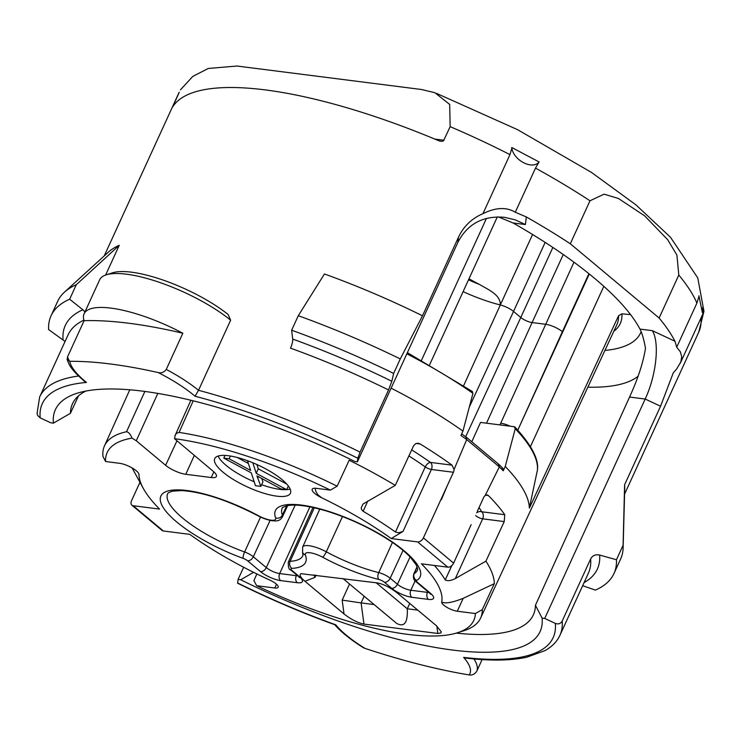 <?xml version="1.0" encoding="UTF-8"?>
<svg xmlns="http://www.w3.org/2000/svg" width="741" height="741" viewBox="0 0 741 741"><rect width="100%" height="100%" fill="white"/><g stroke="black" fill="none" stroke-linecap="round" stroke-linejoin="round"><path stroke-width="1.11" d="M290.157 489.032A41.616 12.171 24.6 0 1 286.665 489.653L281.089 488.949L256.951 475.898L260.86 486.374L255.45 485.688L251.301 472.888L223.782 458.095L229.145 458.781L250.662 470.461L247.587 461.124L249.198 461.328M286.6 489.653A41.616 12.171 24.6 0 1 261.629 484.697M254.191 481.789A41.616 12.171 24.6 0 1 218.113 456.058M261.758 478.538L262.935 481.854L260.86 486.374M237.157 457.456L248.309 463.468M256.905 464.542L258.276 468.812L286.748 484.077M193.234 400.835L179.081 432.42A206.832 60.475 24.6 0 1 337.146 486.189L330.384 490.116A201.598 58.947 -155.4 0 0 174.524 438.7L213.288 471.369A15.607 4.566 24.6 0 1 216.391 476.444A15.607 4.566 24.6 0 1 211.268 477.537L185.769 474.296A15.607 4.566 24.6 0 1 165.623 465.302L136.27 440.756L132.037 438.144A201.598 58.947 -155.4 0 0 105.583 461.523L102.962 456.4A206.832 60.475 24.6 0 1 104.472 445.915A206.832 60.475 24.6 0 1 126.526 431.734L144.875 391.443M337.146 486.189L349.178 460.235A206.989 60.521 24.6 0 1 395.277 485.374L413.598 445.776L415.71 443.637L418.22 443.266L420.156 443.97L416.146 443.461M411.7 449.889A177.256 51.824 24.6 0 1 430.447 462.412L452.038 465.163A207.258 60.595 -155.4 0 0 420.156 443.97M452.038 465.163L454.057 469.535L466.7 439.589L465.894 437.088M505.242 466.487A207.443 60.651 24.6 0 1 529.361 508.113L537.41 470.09A197.893 57.863 -155.4 0 0 515.245 428.715L505.242 466.487L503.241 470.813A207.415 60.642 -155.4 0 0 499.351 466.895L466.7 439.58A207.415 60.642 -155.4 0 0 460.948 435.439L462.94 431.114L472.943 393.341A197.893 57.863 -155.4 0 0 406.837 353.837M391.118 388.164A207.443 60.651 24.6 0 1 462.94 431.114M282.136 479.696A41.616 12.171 -155.4 0 0 242.168 458.892A41.616 12.171 -155.4 0 0 214.733 458.614A41.616 12.171 -155.4 0 0 247.513 487.004A41.616 12.171 -155.4 0 0 290.426 493.265A41.616 12.171 -155.4 0 0 282.136 479.696M315.999 575.127L314.971 577.369L304.968 581.296L344.028 613.956L342.166 600.108L349.539 584.01M304.968 581.296C300.383 577.304 299.058 574.766 301.003 573.682L377.41 582.935C383.653 584.186 390.294 587.557 397.333 593.041L436.393 625.71L441.256 631.795L440.932 632.962L437.838 633.462L363.951 624.07C357.699 622.811 351.067 619.448 344.028 613.956M139.966 482.298L131.528 500.731A5.206 3.399 -50.1 0 0 131.879 505.195A5.206 3.399 -50.1 0 0 133.148 505.723L159.556 509.086A165.187 48.295 24.6 0 1 143.3 488.412A165.187 48.295 24.6 0 1 138.965 474.49A13.005 3.807 24.6 0 0 132.111 467.942A13.005 3.807 24.6 0 0 119.486 463.292L105.583 461.523M133.148 505.723L163.363 530.991L189.761 534.354A165.187 48.295 24.6 0 0 270.02 580.194A10.402 3.038 24.6 0 1 278.19 587.28A10.402 3.038 24.6 0 1 274.772 588.002L256.645 585.696A201.598 58.947 -155.4 0 0 457.382 632.786A201.598 58.947 -155.4 0 0 475.407 613.529L482.298 609.611L494.33 583.658L463.181 598.339L457.28 611.223L475.407 613.529M457.28 611.223A10.402 3.038 24.6 0 1 446.869 607.324A10.402 3.038 24.6 0 1 441.71 602.035C445.295 603.822 452.445 602.581 463.181 598.339M471.156 524.665L453.603 563.123A5.206 3.399 129.9 0 1 447.842 567.18L421.434 563.818A165.187 48.295 24.6 0 1 441.71 602.035M447.842 567.18L417.628 541.912L391.229 538.559L403.039 531.39L398.667 532.788L395.462 532.029A172.051 50.305 -155.4 0 0 363.118 511.281L361.478 509.363L361.238 507.798L362.988 504.047L395.277 485.374M315.101 488.245L315.842 491.274L317.732 494.636L321.585 497.72A165.187 48.295 24.6 0 1 391.229 538.559M321.585 497.72A13.005 3.807 24.6 0 1 312.211 489.255A13.005 3.807 24.6 0 1 316.481 488.347L330.384 490.116M132.037 438.144C130.407 434.189 128.573 432.049 126.526 431.734M179.081 432.42L176.414 433.337L175.182 435.375L174.524 438.7M477.324 511.318L483.632 497.526A5.206 3.631 -82.8 0 1 485.16 495.544L499.351 466.886L498.35 464.218M503.176 468.692L499.11 464.598L466.524 437.347M503.241 470.813L502.407 468.293M343.027 578.564L396.667 623.422C404.354 627.507 407.893 622.635 407.281 608.787L409.736 603.424M84.094 320.677L67.533 356.866L67.227 359.913L69.728 361.312A322.567 94.311 24.6 0 1 158.166 372.556C161.316 373.381 164.011 372.334 166.262 369.426L182.832 333.237A81.677 23.879 -155.4 0 0 84.103 313.776A81.677 23.879 -155.4 0 0 84.094 320.677A322.567 94.311 -155.4 0 1 182.832 333.237M230.636 320.186A81.677 23.879 -155.4 0 0 106.232 274.837L112.613 272.799A76.48 22.36 24.6 0 1 228.098 314.453L230.636 320.186L198.532 390.303L195.05 396.25A76.48 22.36 -155.4 0 0 158.166 372.556M106.232 274.837A81.677 23.879 -155.4 0 0 99.637 279.848L84.103 313.776M482.095 659.583L476.741 671.272C474.601 674.273 472.082 675.496 469.183 674.931A322.567 94.311 24.6 0 1 365.035 648.412L362.988 647.458M440.997 499.406L447.11 486.059L441.377 499.721L440.997 499.406L423.389 537.864L453.603 563.123M476.63 512.818A5.206 4.594 149.6 0 1 481.724 511.781L504.751 514.708L504.241 521.571L485.92 561.169L455.335 578.536C451.093 580.74 447.731 581.213 445.23 579.944A172.051 50.305 -155.4 0 0 434.393 565.466M485.92 561.169A206.989 60.521 24.6 0 1 494.33 583.658M454.057 469.535A5.206 3.631 -82.8 0 1 453.427 472.267L447.11 486.059M364.155 596.236L361.099 602.915L374.131 604.573M485.16 495.544L487.106 494.868L488.291 495.479L485.735 495.155M504.751 514.708A207.258 60.595 -155.4 0 0 488.291 495.479M482.298 609.611A206.832 60.475 24.6 0 1 480.585 618.114A206.832 60.475 24.6 0 1 463.783 630.758L457.382 632.786M256.645 585.696L253.894 580.564L256.877 573.96M529.361 508.113L618.54 315.768L621.921 313.814L630.6 314.647M469.183 674.931A76.48 22.36 -155.4 0 0 463.634 657.378A280.941 82.14 -155.4 0 0 555.305 623.385C558.306 624.496 560.594 623.737 562.178 621.106L590.633 558.946C592.578 555.481 595.579 554.185 599.645 555.046A292.593 85.548 24.6 0 1 584.075 582.611M652.312 330.653L674.968 341.249L676.709 347.205L680.321 351.753L681.711 356.699L680.822 361.904L676.709 368.916L673.282 372.834L660.555 406.235L645.179 399.038L629.554 397.056C637.853 379.049 643.169 362.775 645.494 348.251C643.929 339.545 642.086 333.154 639.965 329.087L652.312 330.653C659.805 342.518 656.396 375.122 645.179 399.038L544.728 618.439L542.097 618.105A266.538 77.925 24.6 0 1 240.714 579.768L238.083 579.434L243.659 567.254M624.598 484.771L623.098 545.246A309.553 90.504 24.6 0 1 623.125 547.858L624.719 488.569A286.146 83.659 24.6 0 0 624.598 484.771L660.555 406.235M166.262 369.426A81.677 23.879 24.6 0 1 198.532 390.303A286.146 83.659 24.6 0 1 360.08 452.121L388.543 389.961A286.146 83.659 -155.4 0 0 290.491 348.14A7.808 2.047 109.8 0 0 292.704 339.082L291.648 330.208A309.553 90.504 24.6 0 1 393.638 373.436L400.279 358.931L422.5 315.786L458.457 237.25C463.653 226.283 471.813 218.419 482.937 213.677L509.975 154.619A286.146 83.659 -155.4 0 0 450.148 126.655L443.553 140.753L442.099 141.392L439.293 140.957A286.146 83.659 24.6 0 0 172.597 107.037L179.266 92.199A286.146 83.659 -155.4 0 0 178.405 93.894L179.266 92.199M291.648 330.208L298.29 315.703L324.447 273.975A286.146 83.659 24.6 0 1 422.5 315.786M65.069 341.444L48.6 329.55A309.553 90.504 24.6 0 1 51.064 315.786L57.705 301.281A309.553 90.504 24.6 0 1 64.513 292.102L108.353 252.162A286.146 83.659 24.6 0 1 119.245 245.317L105.63 275.041M515.245 428.715L514.217 426.714L480.538 422.435L471.795 441.756M676.709 347.205L696.91 303.088A286.146 83.659 -155.4 0 0 678.793 275.041L676.922 255.136L667.706 239.723L644.587 215.798L618.383 198.458L604.072 194.17L589.984 200.783L570.311 243.761A286.146 83.659 -155.4 0 0 526.314 216.946L525.425 224.551L513.068 222.976A247.383 72.331 24.6 0 1 639.965 329.087M589.984 200.783A286.146 83.659 -155.4 0 0 535.493 168.114L515.291 212.232L526.314 216.946M450.148 126.655L449.694 104.435L434.856 92.699L421.416 89.494L236.99 66.032L208.277 68.459L192.78 76.416L180.471 89.828M678.793 275.041L659.12 318.019A286.146 83.659 -155.4 0 1 674.968 341.249M69.728 361.312A76.48 22.36 -155.4 0 0 86.456 382.439A280.941 82.14 -155.4 0 0 40.181 417.85L50.758 422.796L53.389 423.139A266.538 77.925 24.6 0 1 77.092 393.258A266.538 77.925 24.6 0 1 354.772 461.476L357.403 461.81L457.855 242.409C467.432 223.921 482.965 215.557 504.473 217.308L515.18 219.827L525.425 224.551M40.181 417.85L37.615 415.405L37.05 413.534M85.854 391.072A253.468 74.109 -155.4 0 0 72.516 403.688A253.468 74.109 -155.4 0 0 70.414 413.33L78.509 395.861M70.414 413.33L53.389 423.139M240.714 579.768L253.579 572.33M237.704 583.26L237.666 582.982A280.941 82.14 -155.4 0 0 335.766 624.82A76.48 22.36 -155.4 0 0 365.035 648.412M238.083 579.434L237.666 582.982M604.915 350.437A233.61 68.302 -155.4 0 0 641.141 331.644M360.08 452.121L357.82 458.253A280.941 82.14 -155.4 0 0 195.05 396.25M357.403 461.81L357.82 458.253M292.704 339.082A292.593 85.548 24.6 0 1 391.832 381.282L393.638 373.436M391.832 381.282L388.543 389.961M456.299 633.11A253.468 74.109 -155.4 0 0 533.427 614.715A253.468 74.109 -155.4 0 0 535.437 605.286L629.554 397.056M638.047 376.261A251.977 73.674 24.6 0 1 587.854 387.173M555.305 623.385L544.728 618.439M623.098 545.246L616.456 559.751L599.645 555.046M535.437 605.286L542.097 618.105M570.311 243.761L659.12 318.019M498.387 216.909L513.068 222.976M482.937 213.677C495.683 207.369 506.464 206.887 515.291 212.232M535.493 168.114L538.874 162.316C531.612 170.087 512.939 159.704 511.753 147.496M511.92 148.052L509.975 154.619M702.607 307.496L703.014 313.369L702.311 312.304L698.92 295.77M699.004 296.205L696.91 303.088M539.133 161.983L511.846 147.542M143.3 488.412L134.353 472.017M468.516 279.82A62.355 18.229 -155.4 0 0 479.696 284.553C487.587 289.388 500.759 294.575 500.314 304.959L532.566 234.489M514.958 427.075L514.217 426.714M471.915 391.35L472.943 393.341M479.696 284.553A89.893 26.278 24.6 0 1 468.997 278.773M616.456 559.751A309.553 90.504 24.6 0 1 613.983 573.515A309.553 90.504 24.6 0 1 595.403 590.095L582.648 585.705M623.125 547.858A309.553 90.504 24.6 0 1 620.625 559.01L613.983 573.515M63.031 339.461A292.593 85.548 24.6 0 1 82.862 309.775L69.654 299.207L76.295 284.701L119.245 245.317M51.064 315.786A309.553 90.504 24.6 0 1 69.654 299.207M64.513 292.102A309.553 90.504 24.6 0 1 76.295 284.701M82.862 309.775A7.808 7.225 -113.7 0 1 84.863 312.118M298.29 315.703A309.553 90.504 24.6 0 1 400.279 358.931M417.628 541.912A5.206 3.399 -50.1 0 0 423.389 537.864M163.363 530.991A5.206 3.399 129.9 0 1 162.094 530.454L131.879 505.195M376.178 582.778L407.281 608.787L417.757 610.121M314.971 577.369L313.971 574.868M363.951 624.07L361.099 602.915L342.166 600.108M86.456 382.439L84.502 381.337M463.634 657.378L466.006 658.128M225.005 455.419L223.782 458.095M230.405 456.021L229.145 458.781M252.82 462.773L256.21 473.332L286.656 489.662L288.332 485.994M258.276 468.812L256.21 473.332M258.331 476.667L257.822 477.778M391.683 588.308L384.44 582.25A5.233 1.528 -155.4 0 0 378.688 579.434A79.574 23.267 24.6 0 1 322.585 557.186A14.07 4.113 -155.4 0 0 305.385 555A79.574 23.267 24.6 0 1 291.898 568.393A5.233 1.528 -155.4 0 0 292.037 570.496L299.281 576.554A15.58 4.557 24.6 0 1 297.261 582.713L280.644 580.601A15.58 4.557 24.6 0 1 260.526 571.626L247.559 560.78A5.233 1.528 -155.4 0 0 243.196 558.39A79.574 23.267 24.6 0 1 160.658 496.59A79.574 23.267 24.6 0 1 258.405 515.717A14.07 4.113 -155.4 0 0 275.606 517.903A79.574 23.267 24.6 0 1 354.485 521.247A79.574 23.267 24.6 0 1 416.655 580.453A5.233 1.528 -155.4 0 0 417.47 582.398L430.438 593.235A15.58 4.557 24.6 0 1 428.418 599.395L411.792 597.283A15.58 4.557 24.6 0 1 391.683 588.308A5.206 3.399 -50.1 0 0 397.435 584.279A10.374 3.038 -155.4 0 0 410.838 590.253L415.108 580.824M69.645 361.312A81.677 23.879 24.6 0 1 67.533 356.866M473.916 658.953A81.677 23.879 24.6 0 1 476.741 671.272M480.585 618.114L616.818 324.799A208.601 60.994 -155.4 0 0 618.54 315.768M562.178 621.106A286.146 83.659 24.6 0 1 559.983 635.213L588.447 573.052A286.146 83.659 -155.4 0 0 590.633 558.946M624.561 494.164L698.754 332.125A286.146 83.659 -155.4 0 0 700.949 318.084M83.928 320.112A286.146 83.659 -155.4 0 0 68.098 334.821L39.643 396.981A286.146 83.659 24.6 0 1 78.546 376.02M499.962 424.899L573.969 262.203M486.513 423.194L532.112 322.557L545.552 324.262A13.005 3.761 -155.6 0 1 562.373 331.699L517.792 430.113L589.28 273.975M411.792 597.283A5.206 3.631 -82.8 0 1 410.838 590.253L427.464 592.374L427.816 591.577M465.663 436.727L520.784 317.5A8.772 2.566 -155.4 0 0 532.112 322.557L563.253 254.524M305.385 555A5.206 4.77 -20.5 0 1 302.578 552.295L302.671 547.053A19.266 5.632 24.6 0 1 326.29 551.804A74.369 21.748 -155.4 0 0 378.725 572.598A10.43 3.047 24.6 0 1 390.192 578.221L397.435 584.279L410.079 556.945M384.44 582.25A5.206 3.399 -50.1 0 0 390.192 578.221L403.039 550.424M469.294 407.133L513.541 311.442L520.784 317.5L552.86 247.438M378.688 579.434A5.206 2.686 104 0 1 378.725 572.598L392.434 542.421M463.699 385.542L500.314 304.959A12.041 3.52 24.6 0 1 513.541 311.442L545.154 242.39M463.106 291.63A72.766 21.276 -155.4 0 0 500.314 304.959M322.585 557.186A5.206 1.084 118.3 0 0 326.29 551.804L342.49 516.533M299.281 576.554A5.206 3.399 -50.1 0 1 298.012 576.026L290.768 569.968C288.944 569.792 288.129 567.18 288.323 562.132A10.43 3.047 24.6 0 1 290.12 561.326A74.369 21.748 -155.4 0 0 302.921 555.593L302.578 552.295M291.898 568.393A5.206 4.353 86.7 0 1 290.12 561.326L314.323 507.78M258.405 515.717A5.206 1.084 118.3 0 1 258.007 515.773C227.987 500.295 202.506 491.894 181.564 490.579L172.56 491.172C169.476 492.126 167.846 492.96 167.688 493.682A74.369 21.748 -155.4 0 0 244.604 551.98A10.43 3.047 24.6 0 1 253.32 556.75L266.288 567.597A10.374 3.038 -155.4 0 0 279.681 573.571L296.307 575.683A10.374 3.038 -155.4 0 0 297.715 575.776M297.261 582.713A5.206 3.631 97.2 0 1 296.307 575.683L296.669 574.896M280.644 580.601A5.206 3.631 97.2 0 1 279.681 573.571L309.905 506.853M260.526 571.626A5.206 3.399 129.9 0 0 266.288 567.597L295.168 505.121M247.559 560.78A5.206 3.399 129.9 0 0 253.32 556.75L270.122 520.404M243.196 558.39A5.206 1.325 -70 0 1 244.604 551.98L260.536 517.051M417.053 566.726L413.756 574.034A10.43 3.047 24.6 0 1 414.21 573.553A74.369 21.748 -155.4 0 0 417.452 570.162C417.887 569.57 417.461 567.791 416.164 564.837L410.727 557.64C406.624 553.184 400.862 548.349 393.452 543.125C373.418 529.445 351.095 518.737 326.494 511.012C302.828 504.102 292.352 504.658 287.119 505.733C283.294 506.992 281.663 507.826 282.21 508.243A74.369 21.748 -155.4 0 0 282.386 515.097L286.684 505.834M275.606 517.903A5.206 4.77 -20.5 0 0 282.386 515.097A19.266 5.632 24.6 0 1 282.432 516.866L287.656 505.631M416.655 580.453A5.206 4.872 -120.2 0 1 414.21 573.553L417.164 567.013M428.418 599.395A5.206 3.631 -82.8 0 1 427.464 592.374A10.374 3.038 -155.4 0 0 428.872 592.457M621.921 313.814A211.204 61.753 24.6 0 1 613.807 331.301M457.855 242.409L458.457 237.25M434.763 139.058L443.933 140.225M421.555 360.154L486.476 218.373M603.832 286.35L530.436 446.647M276.504 584.223L274.772 588.002M588.928 273.698L562.373 331.699M453.427 472.267L431.392 469.461L403.039 531.39M395.462 532.029L425.269 466.923A172.051 50.305 -155.4 0 0 408.902 455.928M367.832 500.981L363.118 511.281M479.038 507.566A177.256 51.824 24.6 0 1 481.724 511.781A5.206 3.631 97.2 0 1 482.669 518.83L455.335 578.536M504.241 521.571L482.669 518.83A5.206 1.519 24.6 0 1 475.666 515.569M445.23 579.944L451.806 565.587M437.838 633.462L436.847 626.089M417.47 582.398A5.206 3.399 129.9 0 1 416.201 581.861C413.774 580.453 412.959 577.85 413.756 574.034M430.438 593.235A5.206 3.399 129.9 0 1 429.169 592.707L416.201 581.861M290.768 569.968A5.206 3.399 -50.1 0 0 292.037 570.496M510.216 426.205A13.005 3.761 -155.6 0 0 500.731 423.213M431.392 469.461A5.206 1.519 24.6 0 1 425.269 466.923A5.206 2.705 125.3 0 1 430.447 462.412A5.206 3.631 97.2 0 1 431.392 469.461M165.623 465.302L176.895 440.941M157.824 393.397L136.27 440.756M211.268 477.537L213.843 471.85M185.769 474.296L194.29 455.483M104.472 445.915L129.786 389.794M466.432 437.292L461.68 433.856M104.222 255.932L178.405 93.894M302.671 547.053L319.788 509.113M288.323 562.132L312.98 507.483M680.275 363.238L702.95 313.693M436.412 93.329L517.616 129.694L591.503 172.431L635.945 204.877L670.475 237.25L697.781 277.921L703.95 311.331L698.754 332.125M134.316 471.952L132.13 467.951M497.313 216.918L429.669 364.665M37.05 413.571L39.643 396.981M67.005 359.172C69.154 364.572 69.534 368.268 84.65 381.467M237.602 583.204C269.919 599.163 302.513 613.076 335.386 624.941M334.311 624.2C340.619 631.693 350.363 639.566 363.544 647.801M465.839 658.11C490.662 660.991 511.031 660.676 526.953 657.174L545.089 650.57C552.212 646.523 557.176 641.4 559.983 635.213M258.007 515.773C258.303 515.931 263.62 519.098 271.817 520.719L275.754 520.932C278.579 520.979 280.811 519.617 282.432 516.866M298.012 576.026L299.605 577.647L299.383 576.637M429.169 592.707L430.762 594.328L430.54 593.319M472.462 391.544L407.383 352.651M537.438 469.905C538.948 459.225 531.464 444.961 514.986 427.103M190.909 400.26L174.941 435.884"/></g></svg>
